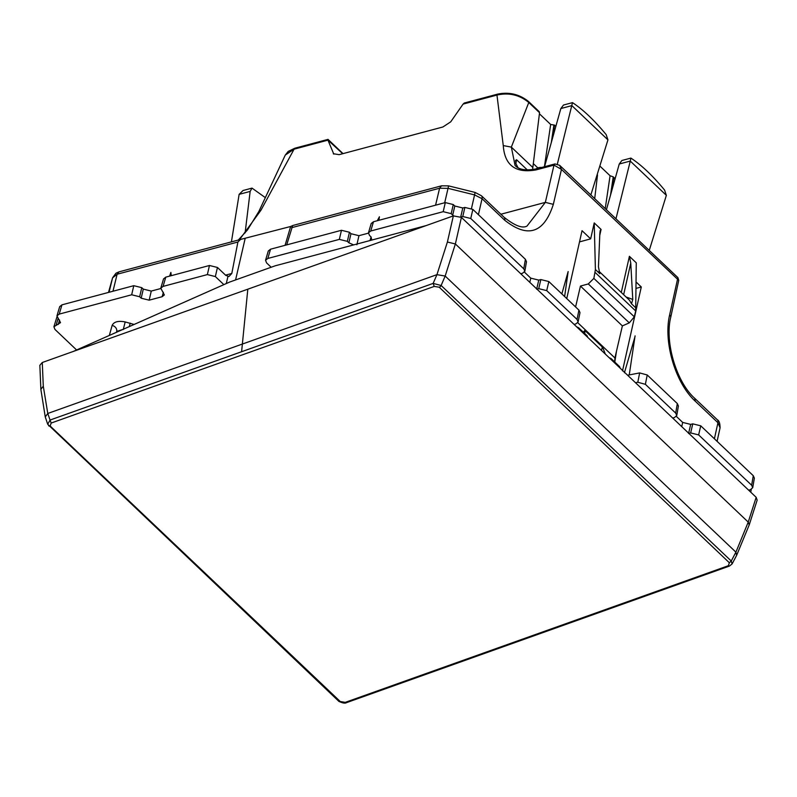<?xml version="1.0" encoding="UTF-8"?>
<svg xmlns="http://www.w3.org/2000/svg" width="797" height="797" viewBox="0 0 797 797"><rect width="100%" height="100%" fill="white"/><g stroke="black" fill="none" stroke-linecap="round" stroke-linejoin="round"><path stroke-width="1.2" d="M756.174 497.328L757.15 500.157L749.22 524.904L748.234 522.105L756.174 497.328L461.413 217.392L453.344 215.887L447.396 242.029L436.945 274.656L445.174 276.051L735.91 552.162L736.647 555.32L735.91 552.162L445.174 276.051L436.945 274.656L242.368 344.055L241.601 351.726L433.14 283.403L441.13 285.495A2.331 1.395 -46.5 0 1 439.237 287.229L729.365 562.762L731.257 561.028L735.91 552.162L748.234 522.105L455.366 243.962L445.174 276.051L441.13 285.495L731.257 561.028L732.094 563.947L736.687 555.24L749.19 524.974M40.876 389.444L45.26 416.931L47.72 424.273L50.062 420.039L47.78 413.464L242.368 344.055L47.78 413.464L45.26 416.931L47.78 413.464L43.287 386.166L42.281 362.505L247.817 289.191L242.368 344.055L436.945 274.656L433.14 283.403L434.245 286.412L439.237 287.229M43.287 386.166L40.876 389.374L39.85 365.305L42.281 362.505M453.344 215.887L247.817 289.191M73.244 351.467L229.675 282.048L275.254 265.79L426.216 225.561M48.577 425.518A2.331 1.395 -46.5 0 0 48.806 425.877L48.806 425.877A2.331 1.395 -46.5 0 0 50.151 426.006L340.279 701.539A2.331 1.395 -46.5 0 1 338.934 701.41L47.72 424.273M338.705 701.051A2.331 1.395 -46.5 0 0 338.934 701.41C342.62 703.093 345.081 703.532 346.306 702.725L729.385 566.089L732.094 563.947M241.601 351.726L50.062 420.039L51.167 423.048L50.151 426.006M346.864 701.908L345.27 702.356L340.279 701.539M345.27 702.356L728.348 565.721A2.331 1.196 70.4 0 0 729.385 566.089M231.419 241.87L239.13 194.358L250.148 191.419L245.107 232.913M239.13 194.358L243.025 190.513L252.021 188.112L265.351 197.646M250.148 191.419L252.021 188.112M666.352 195.335L630.268 161.074L615.961 218.806M649.246 250.417L666.352 195.345L664.578 190.075C652.863 175.838 641.635 165.178 630.905 158.095L630.268 161.074L619.249 164.013L606.417 209.75M619.249 164.013L621.899 160.496L630.905 158.095M541.651 167.47A7.571 4.234 -166.9 0 0 538.373 167.739A7.571 4.234 -166.9 0 0 536.102 168.944M557.372 163.973L572.495 102.634L563.499 105.035L560.839 108.551L571.857 105.612L607.942 139.874L590.846 194.956M607.942 139.874L606.168 134.613C594.452 120.377 583.225 109.717 572.495 102.634M560.839 108.551L544.53 166.703M748.632 490.155L750.415 489.687L752.727 487.694L751.651 485.243L698.64 434.903L690.66 432.93L692.762 423.845L690.68 424.393L682.69 422.42L676.374 416.423M688.877 433.409L690.66 432.93M672.668 418.017L674.451 417.548L676.763 415.556L675.687 413.105L645.371 384.313L637.799 382.251L635.478 382.699M752.727 487.694L754.361 478.15L753.285 475.709L700.742 425.817L692.762 423.845M676.763 415.556L678.396 406.012L677.32 403.571L647.224 374.979L639.642 372.916L627.618 375.238M616.509 351.098L614.796 362.067M622.497 370.894L641.296 286.96L636.126 282.048M636.076 288.375L641.296 286.96M574.149 324.449L576.191 323.741L578.104 321.918L577.038 319.418L546.722 290.626L538.732 288.653L540.834 279.568L538.752 280.116L530.772 278.143L524.446 272.146M536.949 289.132L538.732 288.653M520.75 273.74L522.533 273.261L524.844 271.279L523.768 268.828L470.758 218.488L462.778 216.515L464.88 207.429L462.798 207.977L454.808 206.005L453.284 204.56L445.304 202.587L443.202 211.673L370.735 231.01L368.473 232.784L369.499 235.444L371.023 236.888L371.8 240.056M460.955 217.003L462.778 216.515M453.603 215.798L452.706 215.1L454.808 206.005M453.284 204.56L451.182 213.656L452.706 215.1M451.182 213.656L443.202 211.673M353.629 244.898L348.867 242.796L350.969 233.71L349.445 232.256L341.455 230.283L339.353 239.379L267.822 258.457L265.55 260.24L266.577 262.89L270.89 266.985M349.445 232.256L347.343 241.352L348.867 242.796M347.343 241.352L339.353 239.379M223.847 284.629L215.349 276.559L207.369 274.586L163.056 286.402L160.785 288.185L164.361 294.94L162.1 296.723L149.169 300.17L141.189 298.198L143.291 289.102L141.766 287.657L133.776 285.685L61.957 304.843L59.695 306.626L56.946 315.881L60.522 322.636L53.907 326.76L54.943 329.41L76.592 349.973M141.766 287.657L139.664 296.753L141.189 298.198M139.664 296.753L131.674 294.78L59.217 314.108L56.946 315.881M564.625 296.544L568.151 271.548L561.845 293.904M566.747 298.556L582.039 230.682L590.657 238.861L594.223 222.911L601.087 229.426L599.772 235.314M635.926 308.011L631.503 303.806L632.768 299.433L630.756 263.06L629.401 256.315L636.265 262.831L635.687 310.96L634.322 316.817L629.291 322.875L622.377 325.893L614.905 357.973L614.686 361.968M634.87 337.131L624.43 372.737M285.067 245.327L290.646 226.487L240.555 239.439L237.905 242.019L231.807 273.471L228.978 276.479L225.8 275.393L217.451 267.463L209.462 265.491L165.796 277.137L163.534 278.92L160.785 288.185M56.936 316.927L53.907 326.76M160.715 288.554L151.271 291.074L143.291 289.102M546.722 290.626L548.824 281.54L578.921 310.123L579.987 312.623M548.824 281.54L540.834 279.568M524.844 271.279L526.478 261.735L525.402 259.294L472.86 209.402L464.88 207.429M370.735 231.01L373.484 221.745L445.304 202.587M373.484 221.745L371.213 223.519L368.473 232.784M368.403 233.162L358.959 235.683L350.969 233.71M265.55 260.24L268.3 250.975L270.562 249.192L341.455 230.283M290.646 226.487L292.559 225.641M291.582 227.703L439.595 188.222L441.468 185.84L292.668 225.531L286.701 244.888M122.907 329.43L116.711 331.432A5.818 4.822 15.6 0 0 112.138 325.415L109.328 335.447M134.095 324.459L125.179 321.928L123.266 329.51M620.215 368.204L619.568 366.6L611.1 358.56L609.167 357.714M575.583 306.955L580.445 286.073L588.296 283.941L593.865 278.392L595.399 269.516L599.812 273.71L598.457 266.856L599.832 233.69L600.181 230.572L601.087 229.426M595.399 269.516L594.223 222.911M579.429 329.47L578.632 327.726L576.6 326.79M579.509 241.899L590.657 238.861M500.895 214.234L545.347 202.378L553.995 165.118L561.457 169.402L553.337 204.351L545.347 202.378L527.006 226.069C522.414 228.649 514.782 225.72 504.093 217.282L481.438 195.763A5.818 3.497 -46.5 0 0 481.368 195.703M714.401 438.778L717.948 422.739L695.293 401.23C675.418 383.188 663.164 341.913 669.649 314.815L677.898 277.625L559.703 165.377M669.649 314.815A5.818 3.258 12.2 0 1 670.715 317.326L678.745 280.365L561.457 169.402L559.594 165.278M517.95 167.549L516.048 163.913L515.529 160.446L516.576 159.729L527.345 169.96M378.934 220.291L379.422 216.784L377.3 220.719M171.255 275.692L170.867 272.425L169.671 275.961M333.794 154.12L327.956 140.142L294.083 149.178L260.968 210.209L239.489 239.718M333.315 153.721L339.133 154.668L442.913 126.982L450.713 121.841L463.087 104.098L496.959 95.062A2.331 1.335 -104.9 0 1 497.707 94.106C509.203 91.794 519.475 94.255 528.501 101.488L528.78 102.494C519.514 94.863 508.904 92.382 496.959 95.062L503.266 145.582C504.69 165.387 515.629 173.497 536.082 169.9L553.995 165.118L555.001 163.913M631.503 303.806L629.52 300.28L598.995 271.279L599.812 273.71M580.445 286.073L622.377 325.893M583.294 332.16L584.849 330.396L602.721 347.372A5.818 3.258 13.1 0 1 602.313 347.014L585.197 330.765A5.818 3.258 13.1 0 1 584.849 330.396M605.302 354.037L602.721 347.372M611.867 360.274L611.11 358.57M587.778 337.4L587.08 335.746M532.585 169.631L539.539 112.716L539.24 111.7L528.501 101.488M539.539 112.716L528.78 102.494L511.345 147.116L515.061 165.407C518.967 169.821 526.279 170.927 537.019 168.715A2.909 1.664 75.1 0 0 536.082 169.9M260.968 210.209L258.836 211.524M343.039 153.632L328.025 139.375L294.83 148.222A2.331 1.335 -104.9 0 0 294.083 149.178L285.276 155.076L258.866 211.454L247.528 229.885L238.323 240.027M532.834 167.519L511.345 147.116L503.266 145.582M497.707 94.106L464.262 103.032L463.087 104.098M327.956 140.142L342.73 153.711M611.837 190.413L613.68 177.98L613.232 176.854L610.074 175.748L600.211 166.374M533.402 163.694L537.836 167.908M544.421 166.732L550.667 124.471L539.41 113.782M550.667 124.471L554.513 125.089L555.848 126.354M552.62 137.851L554.513 125.089M594.701 198.612L597.511 174.951M615.145 178.628L613.232 176.854L610.532 195.066M447.396 242.029L455.366 243.962L461.413 217.392M728.348 565.721L729.365 562.762M51.167 423.048L434.245 286.412M749.489 490.982L749.678 489.876M753.285 475.709L751.651 485.243M698.64 434.903L700.742 425.817M688.578 433.488L690.68 424.393M681.724 426.614L682.69 422.42M677.32 403.571L675.687 413.105M647.224 374.979L645.371 384.313M639.642 372.916L637.799 382.251M125.179 321.928C118.215 320.603 113.861 321.769 112.138 325.415M553.337 204.351C543.992 233.222 527.793 238.512 504.71 220.231A5.818 3.497 -46.5 0 0 504.093 217.282M471.495 208.415L474.574 194.896L482.055 198.712L504.71 220.231M435.58 205.178L439.595 188.222L448.103 188.361L474.574 194.896L475.092 192.426L481.438 195.763A5.818 3.497 -46.5 0 1 482.055 198.712L478.419 214.672M629.401 256.315L621.281 292.449M578.921 310.123L577.038 319.418M536.65 289.211L538.752 280.116M529.796 282.337L530.772 278.143M525.402 259.294L523.768 268.828M470.758 218.488L472.86 209.402M460.696 217.073L462.798 207.977M370.017 240.535L371.083 236.948M356.857 244.769L358.959 235.683M270.562 249.192L267.822 258.457M235.693 279.448L245.117 238.632M226.298 283.543L227.912 276.559M217.451 267.463L215.349 276.559M209.462 265.491L207.369 274.586M163.056 286.402L165.796 277.137M162.1 296.723L163.395 292.34M149.169 300.17L151.271 291.074M133.776 285.685L131.674 294.78M59.217 314.108L61.957 304.843M58.261 324.419L59.556 320.045M58.061 318.621L56.179 324.977M116.472 332.279L116.711 331.432L116.531 332.249M130.2 323.164L129.313 326.581M695.293 401.23L694.685 398.281L717.34 419.79A5.818 3.497 -46.5 0 1 717.948 422.739L720.07 427.81L717.081 441.329M630.756 263.06L623.653 294.691M553.995 165.118L554.971 163.923L559.663 165.338M694.625 398.221L694.685 398.281C676.484 382.102 664.549 342.082 670.715 317.326A5.818 3.258 12.2 0 1 670.695 317.405M231.807 273.471L225.531 275.144M240.555 239.439L118.982 271.867L117.119 274.238L112.975 291.234M237.905 242.019L117.119 274.238L112.566 277.864L109.059 292.28M444.696 202.747L448.611 185.88L441.548 185.821M118.902 271.887L115.954 273.212L112.606 277.735L108.531 292.31M595.229 272.534L635.687 310.96M593.865 278.392L634.322 316.817M588.296 283.941L629.291 322.875M577.755 322.685L614.905 357.973M632.768 299.433L626.063 296.992M516.576 159.729L515.878 163.465M584.59 333.385L585.197 330.765M601.516 350.441L602.313 347.014M614.985 179.215L613.68 177.98M610.074 175.748L605.222 208.605M551.315 142.504L553.865 125.259M750.774 492.197L751.262 489.378M579.997 312.593L578.114 321.888M635.07 335.886L629.241 374.929M717.34 419.79C719.103 420.647 720.02 423.317 720.07 427.81M578.632 327.726L587.1 335.766M537.019 168.715L554.971 163.923M678.745 280.365L677.898 277.625M112.606 277.735L108.502 292.429M475.092 192.426L448.611 185.88M294.83 148.222L288.225 151.41L285.276 155.076"/></g></svg>
